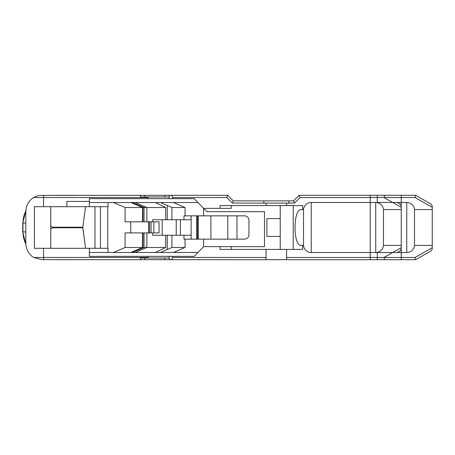 <?xml version="1.0" encoding="UTF-8"?>
<svg xmlns="http://www.w3.org/2000/svg" width="455" height="455" viewBox="0 0 455 455"><rect width="100%" height="100%" fill="white"/><g stroke="black" fill="none" stroke-linecap="round" stroke-linejoin="round"><path stroke-width="0.68" d="M431.124 204.113L432.25 206.041L431.124 204.113L415.603 195.314L401.242 195.314L401.242 207.298L401.242 206.041L400.116 204.113L397.226 202.475M397.226 252.531L400.116 250.893L401.242 248.959L401.242 247.702L401.242 259.691L415.603 259.691L431.124 250.893L432.25 248.959L431.124 250.893M302.66 245.427L302.66 249.42L286.576 249.42L286.576 259.691L401.242 259.691L401.242 257.467L377.309 257.467L377.309 252.531L311.243 252.531L311.243 202.475A7.769 7.769 0 0 0 303.502 209.579L301.147 209.579C292.992 208.708 292.992 246.292 301.147 245.427L303.502 245.427A7.769 7.769 0 0 0 311.243 252.531M286.576 257.467L377.309 257.467L377.309 259.691L377.309 252.531L401.242 252.531L401.242 257.467L415.017 257.467L415.603 259.691M311.243 202.475L401.242 202.475L401.242 245.427L383.48 245.427A7.769 7.769 0 0 1 375.739 252.531L370.228 252.531L370.228 259.691L384.589 259.691L384.003 257.467L370.228 257.467M294.459 203.084L300.01 197.533L377.309 197.533L377.309 202.475L377.309 195.314L299.089 195.314L293.538 200.865L288.794 200.865L288.794 203.084L294.459 203.084L293.538 200.865M415.603 195.314L415.017 197.533L401.242 197.533L401.242 195.314L377.309 195.314L377.309 197.533L401.242 197.533L401.242 202.475L406.753 202.475L406.753 252.531L401.242 252.531L401.242 245.427M432.25 248.959L432.25 245.427L414.494 245.427A7.769 7.769 0 0 1 406.753 252.531M406.753 202.475A7.769 7.769 0 0 1 414.494 209.579L414.494 245.427M414.494 209.579L432.25 209.579L432.25 245.427M432.25 209.579L432.25 206.041M170.312 195.314C171.66 195.451 172.399 196.19 172.53 197.533L226.823 197.533L227.745 195.314L41.746 195.377C39.204 195.303 36.497 196.025 33.63 197.533L43.549 197.533L43.873 195.349M169.203 195.314L169.203 198.642L194.177 198.642L203.607 208.356L231.18 208.356L231.18 205.58M140.345 259.691L140.345 258.025L148.114 258.025L148.114 257.467L43.549 257.467L43.873 259.651L266.044 259.691L266.044 249.42L220.083 249.42L220.083 246.65L203.607 246.65L194.177 256.358L89.345 256.358L89.345 248.311L34.404 248.311L34.404 206.689L43.549 206.689L43.549 197.533L148.114 197.533L148.114 196.981L140.345 196.981L140.345 195.314M148.114 258.025L169.203 258.025M236.97 215.846L236.97 239.154M197.55 215.846L197.55 239.154M198.198 239.154L198.198 215.846M191.145 239.154L191.145 235.269L183.979 235.269L183.979 239.154L185.06 239.154L185.06 247.48L171.916 247.48L171.916 235.269L165.688 235.269L165.688 247.48L146.868 247.48L146.868 232.914L125.085 232.914L125.085 247.492M203.607 246.65L203.607 239.154L185.06 239.154M203.607 239.154L244.5 239.154A4.442 4.442 0 0 0 248.942 234.717L248.942 220.288A4.442 4.442 0 0 0 244.5 215.846L203.607 215.846L203.607 208.356L206.94 211.683L264.48 211.683L264.48 246.65L220.083 246.65M196.583 239.154L196.583 215.846M191.145 235.269L191.145 215.846M183.979 235.269L171.916 235.269M148.114 257.467L148.114 256.358M169.203 196.981L148.114 196.981M43.549 206.689L66.857 206.689L66.857 201.417L89.345 201.417L89.345 198.642L169.203 198.642M148.114 198.642L148.114 197.533M286.576 259.691L266.044 259.691M153.87 232.914L153.87 221.812L153.87 232.914M125.085 207.508L125.085 221.812L146.868 221.812L146.868 207.525L135.198 202.526L146.868 207.525L165.688 207.525L155.331 202.526M113.449 252.474L125.119 247.48L142.54 247.48L142.54 232.914L142.54 247.48L130.869 252.474L142.54 247.48L146.868 247.48L135.198 252.474L146.868 247.48L146.868 232.914L159.04 232.914L159.04 221.812L152.704 221.812L152.704 219.731L171.916 219.731L171.916 207.525L185.06 207.525L173.389 202.526L198.061 202.526M89.345 202.526L173.389 202.526M113.449 202.526L125.119 207.525L142.54 207.525L142.54 221.812L142.54 207.525L146.868 207.525L146.868 221.812L152.704 221.812M165.688 207.525L165.688 219.731M43.873 259.651L41.746 259.623L33.63 257.467C28.608 254.152 25.998 249.346 25.793 243.038L25.793 211.962C25.998 205.66 28.608 200.854 33.636 197.544M33.63 257.467L43.549 257.467L43.549 248.311M160.405 202.526L171.916 207.525M180.413 235.269L180.413 219.731M171.916 247.48L160.405 252.474M176.233 219.731L176.233 235.269M155.331 252.474L165.688 247.48M52.786 227.221L82.793 227.221L82.793 227.779L52.786 227.779L52.786 227.221L50.767 226.107M82.793 227.221L85.568 206.689L82.793 227.221L85.568 248.311L82.793 227.779M50.767 228.899L52.786 227.779M198.061 252.474L108.04 252.474L108.04 248.311L89.345 248.311M50.767 248.311L50.767 206.689M107.755 206.689L107.755 248.311M100.464 206.689L100.464 248.311M173.389 252.474L185.06 247.48M171.916 219.731L191.145 219.731M185.06 207.525L185.06 215.846L183.979 215.846L183.979 219.731M108.04 252.474L89.345 252.474M89.345 201.417L89.345 206.689L108.04 206.689L108.04 202.526M185.06 215.846L203.607 215.846M280.223 249.42L280.223 236.39L266.875 236.39L266.875 218.616L280.223 218.616L280.223 205.58M300.01 197.533L299.089 195.314M226.823 197.533L232.374 203.084L233.29 200.865L227.745 195.314M288.794 203.084L263.82 203.084L263.82 200.865L233.29 200.865M263.82 200.865L288.794 200.865M266.044 257.467L172.53 257.467C172.399 258.815 171.66 259.555 170.312 259.691M172.53 257.467L172.53 256.358M169.203 256.358L169.203 259.691M66.857 206.689L89.345 206.689M266.044 249.42L286.576 249.42M286.576 203.084L286.576 205.58L302.66 205.58L302.66 209.579M286.576 205.58L266.044 205.58L266.044 203.084M220.083 208.356L220.083 205.58L266.044 205.58M293.225 205.58L293.225 249.42M172.53 198.642L172.53 197.533M94.976 248.311L94.976 206.689M280.223 218.616L280.223 236.39M165.688 235.269L152.704 235.269L152.704 232.914M162.207 235.269L162.207 219.731M303.502 245.427L303.502 209.579M131.296 202.526L142.967 207.525L144.053 207.525L132.388 202.526M144.053 207.525L144.053 221.812L142.938 221.812L142.938 207.525M151.06 221.812L151.06 232.914M142.938 247.48L142.938 232.914L144.053 232.914L144.053 247.48L142.967 247.48L131.296 252.474M132.388 252.474L144.053 247.48M148.586 232.914L148.586 221.812M148.586 223.991L148.37 221.812M148.404 232.914L148.586 231.009M142.54 207.525L130.869 202.526L142.54 207.525M149.541 232.914L149.541 221.812L149.541 232.914M76.235 195.314L55.573 195.314A29.177 27.749 180 0 0 54.333 195.337M25.816 243.994C23.933 240.183 22.983 236.162 22.966 231.942L22.966 223.064C22.983 218.838 23.933 214.823 25.816 211.012M130.733 232.914L130.733 221.812M130.733 223.991L130.517 221.812M130.551 232.914L130.733 231.009M76.235 259.691L55.573 259.691A29.177 27.749 180 0 1 54.333 259.663M370.228 197.533L384.003 197.533L384.589 195.314L370.228 195.314L370.228 252.531M370.228 202.475L375.739 202.475L375.739 252.531M375.739 202.475A7.769 7.769 0 0 1 383.48 209.579L383.48 245.427M383.48 209.579L401.242 209.579M432.25 247.702L415.017 257.467M415.017 197.533L432.25 207.298M144.787 196.981L144.787 195.314M164.761 195.314L164.761 196.981M164.761 258.025L164.761 259.691M144.787 259.691L144.787 258.025M227.784 215.846L227.784 239.154M210.892 215.846L210.892 239.154M167.241 249.511L167.241 235.269M167.241 219.731L167.241 205.495M231.18 249.42L231.18 246.65M232.374 203.084L263.82 203.084M25.793 231.942L22.75 231.942L22.75 223.064L25.793 223.064M401.242 247.702L384.003 257.467M384.003 197.533L401.242 207.298M25.844 244.403L22.75 231.942M25.844 210.597L22.75 223.064"/></g></svg>
